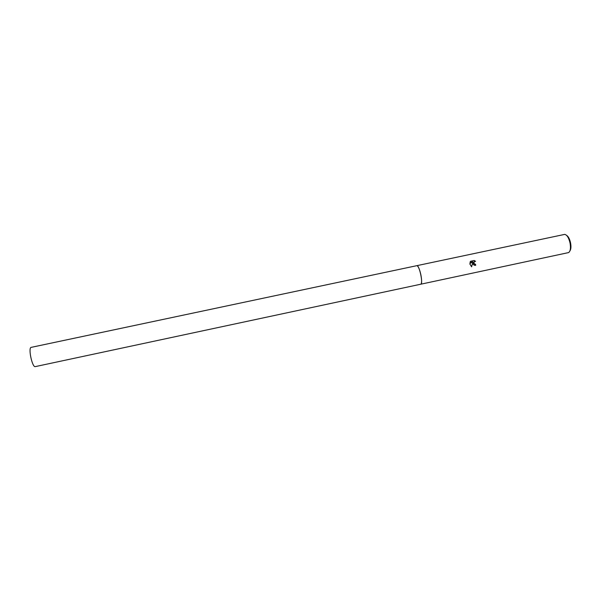 <?xml version="1.0" encoding="UTF-8"?>
<svg xmlns="http://www.w3.org/2000/svg" width="601" height="601" viewBox="0 0 601 601"><rect width="100%" height="100%" fill="white"/><g stroke="black" fill="none" stroke-linecap="round" stroke-linejoin="round"><path stroke-width="0.9" d="M421.203 283.792C421.834 282.215 421.714 279.195 420.858 274.747C419.821 270.112 418.672 267.152 417.394 265.882M472.912 263.666L472.792 262.449L471.59 266.836L469.742 263.719L472.859 261.788L469.937 262.404L470.621 261.255L474.219 260.488L475.579 261.367L474.257 261.66L473.881 263.463L475.534 264.327L475.684 265.311C474.362 265.499 473.445 264.951 472.912 263.666M420.79 284.205L568.561 252.593C570.409 251.346 570.897 248.145 570.041 242.999C568.764 237.703 566.976 234.833 564.692 234.39L416.771 265.687M569.883 250.97C571.01 249.347 571.235 246.643 570.559 242.864C569.665 238.943 568.328 236.426 566.555 235.329M475.361 264.35L474.775 264.32C473.573 263.659 473.378 262.772 474.181 261.668L474.955 261.337M475.474 261.345L474.159 260.503M475.414 265.357L475.466 264.342M471.537 266.799L472.792 262.449M469.937 262.404L472.859 261.788M35.384 366.587L35.294 366.61C32.274 367.797 27.954 347.663 31.169 347.363L416.801 265.68M420.67 284.228L420.745 284.22C423.442 284.168 419.348 264.778 416.824 265.68M35.294 366.61L420.745 284.22"/></g></svg>
